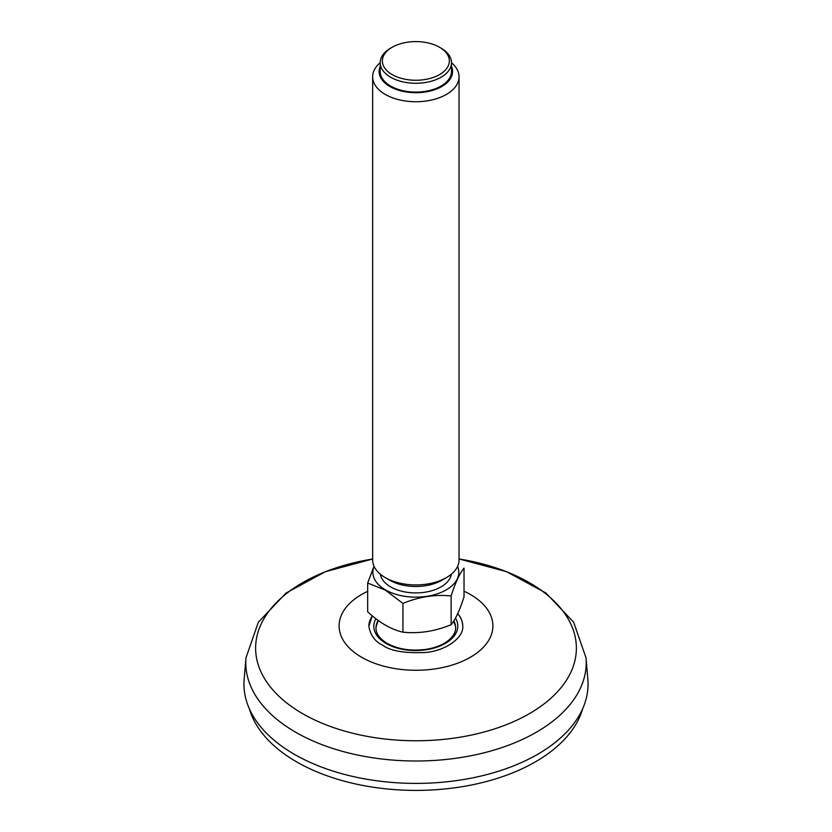 <?xml version="1.0" encoding="UTF-8"?>
<svg xmlns="http://www.w3.org/2000/svg" width="832" height="832" viewBox="0 0 832 832"><rect width="100%" height="100%" fill="white"/><g stroke="black" fill="none" stroke-linecap="round" stroke-linejoin="round"><path stroke-width="1.25" d="M457.683 613.725C460.814 617.042 462.509 621.14 462.758 626.018C464.027 637.114 446.701 650.52 425.818 652.475C404.768 653.422 390.354 650.988 382.595 645.164C374.993 641.576 370.406 635.242 368.846 626.163L372.258 615.836M587.839 679.162A172.058 99.33 180 0 1 416 783.401A172.058 99.33 180 0 1 244.161 679.162L245.981 657.862A170.227 98.28 0 0 0 295.63 732.212A170.227 98.28 0 0 0 485.014 752.565A170.227 98.28 0 0 0 586.019 657.862L587.839 679.162M372.393 615.94A46.956 27.258 -0.3 0 0 368.846 626.34M462.758 626.049A46.956 27.258 -0.3 0 0 457.673 613.735M455.645 628.316A39.832 23.119 -0.3 0 0 455.125 625.082A39.832 23.119 -0.3 0 0 453.97 622.19M377.603 622.544A39.832 23.119 -0.3 0 0 376.47 625.446A39.832 23.119 -0.3 0 0 375.991 628.69M451.121 624.718L451.121 595.962C455.416 582.577 459.711 573.3 464.027 568.142L464.027 596.898C459.732 610.282 455.426 619.559 451.121 624.718C435.094 631.332 419.037 633.818 402.938 632.174C391.206 629.533 379.454 622.742 367.671 611.811L367.671 583.055L374.015 566.218M402.938 632.174L402.938 603.418C418.964 596.804 435.022 594.318 451.121 595.962M402.938 603.418L385.299 590.086L367.671 583.055M457.579 566.436A42.962 24.804 180 0 1 436.935 593.954A42.962 24.804 180 0 1 385.466 589.878A42.962 24.804 180 0 1 374.119 566.436M451.339 574.215A35.641 20.571 180 0 1 427.97 591.687A35.641 20.571 180 0 1 390.645 586.893A35.641 20.571 180 0 1 380.359 574.215M459.046 76.804L459.046 559.998A43.202 24.939 180 0 1 446.389 577.626L441.813 580.278A36.712 21.195 180 0 1 389.886 580.278L385.299 577.626A43.202 24.939 180 0 1 372.653 559.998L372.653 76.804A43.202 24.939 -0 0 0 385.299 94.432A43.202 24.939 -0 0 0 432.38 99.84A43.202 24.939 -0 0 0 459.046 76.804A43.202 24.939 -0 0 0 451.485 62.702A35.641 20.571 -0 0 0 441.043 48.142L439.525 47.258A33.478 19.323 -0 0 0 392.174 47.258A33.478 19.323 -0 0 0 392.174 74.599A33.478 19.323 -0 0 0 439.525 74.599A33.478 19.323 -0 0 0 439.525 47.258L441.043 48.142M446.389 577.626A43.202 24.939 180 0 1 385.299 577.626L389.886 580.278M392.174 47.258L390.645 48.142A35.641 20.571 -0 0 0 380.214 62.691A43.202 24.939 -0 0 0 372.653 76.804M380.214 66.404A36.712 21.195 -0 0 0 415.844 92.706A36.712 21.195 -0 0 0 451.485 66.404M390.645 86.06A35.641 20.571 180 0 1 380.214 71.51L380.214 62.691A35.641 20.571 -0 0 0 390.645 77.241A35.641 20.571 -0 0 0 429.489 81.702A35.641 20.571 -0 0 0 451.485 62.691L451.485 71.51A35.641 20.571 180 0 1 429.489 90.522A35.641 20.571 180 0 1 390.645 86.06M582.629 708.822A168.896 97.51 180 0 1 416 790.4A168.896 97.51 180 0 1 249.371 708.822M367.671 591.354A76.887 44.387 0 0 0 361.629 657.27A76.887 44.387 0 0 0 473.294 655.481A76.887 44.387 0 0 0 464.027 591.209M245.981 657.862L258.326 622.242L286.062 593.039L325.333 571.709L372.653 559.01A160.389 92.602 0 0 0 302.588 713.638A160.389 92.602 0 0 0 554.497 694.866A160.389 92.602 0 0 0 459.046 558.969L506.47 571.636L545.834 592.956L573.643 622.19L586.019 657.862M375.877 618.748A41.995 24.378 -0.3 0 0 386.11 643.5A41.995 24.378 -0.3 0 0 438.079 646.766A41.995 24.378 -0.3 0 0 455.489 618.082M378.154 620.464A39.842 23.119 -0.3 0 0 375.97 628.17C376.033 633.786 379.777 638.851 387.192 643.375C398.185 649.334 411.133 651.321 426.057 649.345C434.616 647.972 441.636 645.341 447.138 641.441C452.826 637.198 455.666 632.653 455.655 627.806A39.842 23.119 -0.3 0 0 453.835 620.901M455.125 625.082L453.742 621.046M378.186 620.485L376.47 625.446"/></g></svg>
